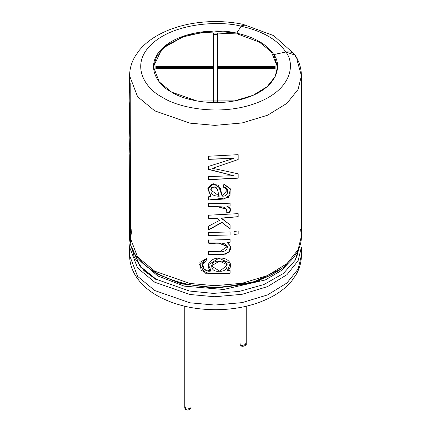 <?xml version="1.0" encoding="UTF-8"?>
<svg xmlns="http://www.w3.org/2000/svg" width="431" height="431" viewBox="0 0 431 431"><rect width="100%" height="100%" fill="white"/><g stroke="black" fill="none" stroke-linecap="round" stroke-linejoin="round"><path stroke-width="0.65" d="M239.986 307.535L239.986 344.412L240.902 345.689L246.23 344.412L246.23 306.236M245.32 343.141C248.725 344.202 242.739 347.655 240.902 345.689L240.902 343.141M184.77 306.236L184.77 408.173L185.68 409.45L191.014 408.173L191.014 307.535M190.098 406.902C193.508 407.963 187.517 411.416 185.68 409.45L185.68 406.902M275.123 66.401L275.123 68.604L217.407 68.604L217.407 101.926L213.593 101.926L213.593 68.604L155.877 68.604L155.877 66.401L213.593 66.401L213.593 33.079L217.407 33.079L217.407 66.401L275.123 66.401L217.407 66.401L217.407 33.079L213.593 33.079L213.593 66.401L155.877 66.401L155.877 68.604L213.593 68.604L213.593 101.926L217.407 101.926L217.407 68.604L275.123 68.604L275.123 66.401M156.324 279.757L143.992 270.69L134.461 257.646L143.992 270.69L156.324 279.757M217.407 69.881L217.407 101.926M213.593 101.926L213.593 69.881M155.877 68.604L155.877 67.678L213.593 67.678L213.593 66.401L213.593 67.678L155.877 67.678M213.593 34.356L217.407 34.356L213.593 34.356M275.123 67.678L217.407 67.678L217.407 66.401L217.407 67.678L275.123 67.678L275.123 68.604M300.617 229.443L301.398 236.118C301.819 259.263 274.105 279.794 237.88 285.193C186.16 294.475 127.926 269.116 129.602 236.118L137.559 256.968L154.761 271.185L189.877 283.453L214.805 285.71L242.082 283.275L267.554 275.565L286.971 263.627L298.107 249.716L301.398 236.118L298.107 249.716L286.971 263.627L267.554 275.565L242.082 283.275L214.805 285.71L189.877 283.453L154.761 271.185L137.559 256.968L129.602 236.118L129.602 209.638L129.634 208.949L130.027 208.954M297.196 60.475L301.398 75.797L298.107 89.395L286.971 103.305L267.554 115.244L242.082 122.954L214.805 125.389L189.877 123.131L154.761 110.864L137.559 96.646L129.602 75.797L137.559 96.646L154.761 110.864L189.877 123.131L214.805 125.389L242.082 122.954L267.554 115.244L286.971 103.305L298.107 89.395L301.398 75.797C301.334 68.464 299.265 61.574 295.187 55.136L285.866 52.016C295.44 64.1 292.013 90.079 255.734 103.268C219.708 116.677 177.48 107.491 162.552 97.374C145.026 88.754 129.111 64.375 152.342 43.574C175.18 22.627 220.176 20.65 241.112 26.178L243.375 24.389L243.72 24.54L241.112 26.178C220.176 20.65 175.18 22.627 152.342 43.574C129.111 64.375 145.026 88.754 162.552 97.374C177.48 107.491 219.708 116.677 255.734 103.268C292.013 90.079 295.44 64.1 285.866 52.016L273.798 54.554C281.729 64.564 278.889 86.087 248.832 97.013C218.986 108.122 183.999 100.509 171.635 92.126C157.116 84.988 143.932 64.79 163.177 47.555C182.097 30.202 219.374 28.565 236.716 33.144L241.112 26.178L236.716 33.144L213.62 31L185.583 35.423L162.013 48.655L153.463 66.8L159.211 81.858L171.635 92.126L196.994 100.989L234.696 100.859L253.094 95.294L267.118 86.669L275.161 76.621L277.537 66.8L273.798 54.613C270.636 49.651 265.83 45.293 259.37 41.538L259.37 42.114L271.39 51.892L277.537 67.123L271.39 51.892L259.37 42.114L259.37 41.538C252.868 37.809 245.32 35.03 236.716 33.209L236.716 33.209C245.32 35.03 252.868 37.809 259.37 41.538C265.83 45.293 270.636 49.651 273.798 54.613L285.866 52.016C292.11 51.273 295.558 53.546 296.221 58.831M129.602 144.773L129.806 138.54L129.995 153.425L129.995 140.98L129.995 153.425L129.602 144.773L129.995 156.539L129.995 188.035L129.602 179.183L129.758 155.305L129.817 154.352L129.758 155.305L130.151 155.322L129.758 155.305L129.995 188.035L129.995 156.539L129.602 148.038M130.916 236.22L131.396 231.959L130.453 224.734L130.2 82.989L130.2 223.619L129.903 222.913L129.726 227.137L130.2 234.416L130.588 234.389L130.588 235.515L130.588 234.389L130.2 234.416L130.2 241.656L130.453 242.766L130.453 235.525L130.916 236.22L130.453 235.525L130.453 242.766L130.2 241.656L129.715 225.731L130.2 223.619L130.2 82.989L130.453 224.734L131.18 229.421M129.602 179.366L129.602 209.638M238.165 173.822L238.165 178.154L208.275 179.738L208.275 176.602L233.424 175.686L208.275 169.372L208.275 166.485L233.834 158.398L208.275 159.368L208.275 156.248L238.165 154.67L238.165 159.524L212.607 168.289L238.165 173.822L212.607 168.289L238.165 159.524L212.607 168.289L238.165 159.524L238.165 154.67L208.275 156.248L208.275 159.368L208.308 156.022L208.275 159.368L233.834 158.398L208.308 159.141L233.834 158.398L208.275 166.485L208.275 169.372L208.308 166.258L208.275 169.372L233.424 175.686L208.308 169.146L233.424 175.686L208.275 176.602L208.275 179.738L208.308 176.381L208.275 179.738L238.165 178.154L208.308 179.511L238.165 178.154L238.165 173.822M223.398 187.097L223.899 184.069L230.364 189.36L228.398 197.554L208.275 200.043L208.275 196.924L211.018 196.396L207.801 189.01L213.593 183.778L220.386 188.374L222.137 196.116C228.904 197.005 229.583 187.119 223.398 187.097L227.412 189.909L222.137 196.116L218.323 185.179L211.686 184.075L207.855 188.498L211.039 196.17L208.275 196.924L208.275 200.043L208.308 196.698L208.275 200.043L224.072 199.03L230.035 195.087L230.181 188.6L223.899 184.069L223.398 187.097M229.394 212.866L226.016 212.095C228.872 203.847 214.062 207.941 208.275 206.751L208.275 203.75L230.089 203.2L230.089 205.926L226.814 206.212C230.59 207.44 231.452 209.655 229.394 212.866L230.45 208.906L226.76 205.991L230.089 205.926L226.76 205.991L230.089 205.926L230.089 203.2L208.275 203.75L208.275 206.751L208.308 203.524L208.275 206.751L218.291 206.885L226.738 209.374L226.016 212.095L229.394 212.866M219.411 220.473L216.922 218.415L208.275 218.248L208.275 215.231L238.165 213.647L238.165 216.664L221.275 218.312L230.089 224.901L230.089 228.839L221.997 222.563L208.275 230.073L208.275 226.334L219.411 220.473L216.917 218.188L208.308 218.021L208.308 215.004L208.275 218.248L216.917 218.188L219.411 220.473L208.275 226.334L208.275 230.073L208.308 226.108L208.275 230.073L221.97 222.337L208.308 229.847L221.97 222.337L230.089 228.839L221.97 222.337L230.089 228.839L230.089 224.901L221.248 218.086L238.165 216.664L221.248 218.086L238.165 216.664L238.165 213.647L208.275 215.231L208.275 218.248L216.922 218.415L219.411 220.473M230.089 234.97L208.275 235.515L208.275 232.498L230.089 231.953L230.089 234.97L208.308 235.294L208.308 232.277L208.275 235.515L230.089 234.97L230.089 231.953L208.275 232.498L208.275 235.515L230.089 234.97M238.165 233.936L234.049 234.523L234.049 231.506L238.165 230.919L238.165 233.936L233.968 234.302L238.165 233.936L238.165 230.919L234.049 231.506L234.049 234.523L238.165 233.936M208.275 251.591C214.347 250.944 226.076 254.543 227.428 247.281C225.898 240.272 214.536 244.425 208.275 243.095L208.275 240.078L230.089 239.534L230.089 242.254L227.013 242.529C232.169 246.505 231.765 250.379 225.801 254.155L208.275 254.608L208.275 251.591L208.275 254.608L222.881 254.586L229.281 251.925L230.316 246.069L226.959 242.303L230.089 242.254L226.959 242.303L230.089 242.254L230.089 239.534L208.275 240.078L208.275 243.095L208.308 239.851L208.275 243.095L218.932 243.219L227.331 246.527L219.832 251.72L208.275 251.591M206.492 258.595L206.013 261.515C198.572 262.851 203.809 273.038 211.098 270.959C203.955 265.636 211.405 257.21 219.718 258.239C228.182 256.978 234.723 265.518 227.428 270.819L230.089 270.582L230.089 273.302L205.377 273.222L199.505 264.763L206.492 258.595L199.882 262.371L201.148 270.388L210.005 273.906L230.089 273.302L230.089 270.582L227.374 270.598L230.294 263.379L218.921 258.261L208.345 264.785L211.098 270.959L204.299 269.52L202.651 264.014L206.013 261.515L206.492 258.595M129.65 91.501L129.995 108.52L129.607 103.688L129.99 99.712L129.995 108.52L129.65 91.501M153.463 67.123L156.765 55.906L166.953 45.142L183.191 36.861L202.522 32.417L237.6 33.974L259.37 42.114L237.6 33.974L202.522 32.417L183.191 36.861L166.953 45.142L156.765 55.906L153.463 67.123M301.398 247.157L298.107 260.755L286.971 274.666L267.554 286.604L242.082 294.314L214.805 296.749L189.877 294.492L154.761 282.224L189.877 294.492L214.805 296.749L242.082 294.314L267.554 286.604L286.971 274.666L298.107 260.755L301.398 247.157L301.398 255.464L298.107 269.063L286.971 282.973L267.554 294.917L242.082 302.627L214.805 305.056L189.877 302.799L154.761 290.532L137.559 276.314L129.602 255.464L137.559 276.314L154.761 290.532L189.877 302.799L214.805 305.056L242.082 302.627L267.554 294.917L286.971 282.973L298.107 269.063L301.398 255.464C301.355 262.145 299.615 268.475 296.189 274.461L291.965 280.624C287.267 286.389 281.281 291.361 274.024 295.537C257.431 304.83 237.993 309.555 215.721 309.717C193.368 309.62 173.849 304.932 157.164 295.644C147.246 289.993 139.795 282.93 134.811 274.455C131.385 268.47 129.65 262.14 129.602 255.464L129.602 247.157L137.559 268.007L154.761 282.224L137.559 268.007L129.602 247.157L130.103 241.635M131.584 246.71L139.859 265.986L156.124 279.213L189.489 291.027L213.129 293.392L239.178 291.448L263.912 284.546L283.339 273.502L295.133 260.313L299.383 247.141L295.133 260.313L283.339 273.502L263.912 284.546L239.178 291.448L213.129 293.392L189.489 291.027L156.124 279.213L139.994 266.148L131.617 247.141M291.679 259.731L281.211 270.63L265.302 279.956L223.587 289.481L184.182 286.119L157.633 275.878L139.321 259.731L157.633 275.878L184.182 286.119L223.587 289.481L265.302 279.956L281.211 270.63L291.679 259.731M287.272 263.508L258.336 281.066L218.301 288.027L182.162 283.959L157.633 274.218L149.756 268.944L157.633 274.218L180.11 283.409L212.892 288.032L250.61 283.485L281.244 268.944M299.152 247.389L296.679 257.334L299.152 247.389M134.321 257.334L131.886 247.841L140.651 267.177L156.308 279.708M294.529 54.268L273.712 35.633L243.359 24.465L241.112 26.237C262.598 31.059 277.521 39.674 285.866 52.081C277.521 39.674 262.598 31.059 241.112 26.237L236.716 33.209L241.112 26.237L244.275 25.381M129.995 140.98L129.602 132.155M230.025 270.356L230.025 273.082L230.025 270.356M211.325 265.808L219.573 261.127L227.466 264.898L219.756 271.191L211.314 265.916L219.573 261.127L211.314 265.916M227.374 270.598L230.262 263.266M208.356 264.704L211.12 270.733M202.689 263.874L205.996 261.299M219.594 261.353C209.439 259.645 208.927 272.645 219.244 271.201C229.427 272.37 229.89 259.376 219.594 261.353M208.308 254.382L208.308 251.365L208.308 254.382M230.025 239.307L230.025 242.033L230.025 239.307M227.266 246.257L218.862 242.992L208.308 242.868L218.873 242.992L227.32 246.489M238.063 230.698L238.063 233.721L238.063 230.698M230.025 231.733L230.025 234.75L230.025 231.733M230.025 224.68L230.025 228.619L230.025 224.68M238.063 213.431L238.063 216.448L238.063 213.431M229.335 212.645L225.968 211.874L229.335 212.645L230.413 208.782M230.025 202.979L230.025 205.706L230.025 202.979M226.679 209.127L218.237 206.665L208.308 206.524L218.237 206.665L226.679 209.127M210.705 189.785L211.659 187.674C218.264 184.344 217.687 192.926 219.212 196.008L210.678 190.033L211.643 187.9C218.296 184.576 217.687 193.153 219.234 196.234L219.212 196.008C217.687 192.926 218.264 184.344 211.659 187.674L210.7 189.802M223.436 186.887L227.369 189.726M207.882 188.315L211.039 196.17M219.234 196.234C217.687 193.153 218.296 184.576 211.643 187.9C209.606 193.363 212.138 196.143 219.234 196.234M238.063 154.449L238.063 159.303L238.063 154.449M238.063 173.607L238.063 177.938L238.063 173.607M129.634 208.949L129.634 198.158M129.607 201.245L129.602 207.726M129.602 201.476L129.612 205.108M130.2 241.656L130.588 241.629L130.2 241.656M130.453 235.525L130.835 235.493L130.453 235.525M130.2 223.619L130.588 223.592L130.2 223.619M129.871 228.678L130.011 224.847L130.318 225.704L131.008 233.419M130.318 225.704L130.706 225.677L130.318 225.704L130.318 233.44L130.318 225.704M130.157 223.473L130.108 224.842M130.835 235.493L131.099 236.059M131.433 232.826L131.105 234.254L130.717 234.292M301.398 236.118L301.398 75.797M243.375 24.389C225.451 20.726 207.462 20.607 189.408 24.028C177.238 26.41 166.425 30.305 156.976 35.725C149.713 39.905 143.733 44.872 139.035 50.637L134.811 56.8C131.385 62.786 129.65 69.116 129.602 75.797L129.602 93.048M129.602 104.108L129.602 132.258M129.99 104.108L129.99 97.422M129.99 144.773L129.99 140.969M129.602 207.731L129.995 207.731M130.011 224.847L130.399 224.826M129.99 179.366L129.99 156.528"/></g></svg>
